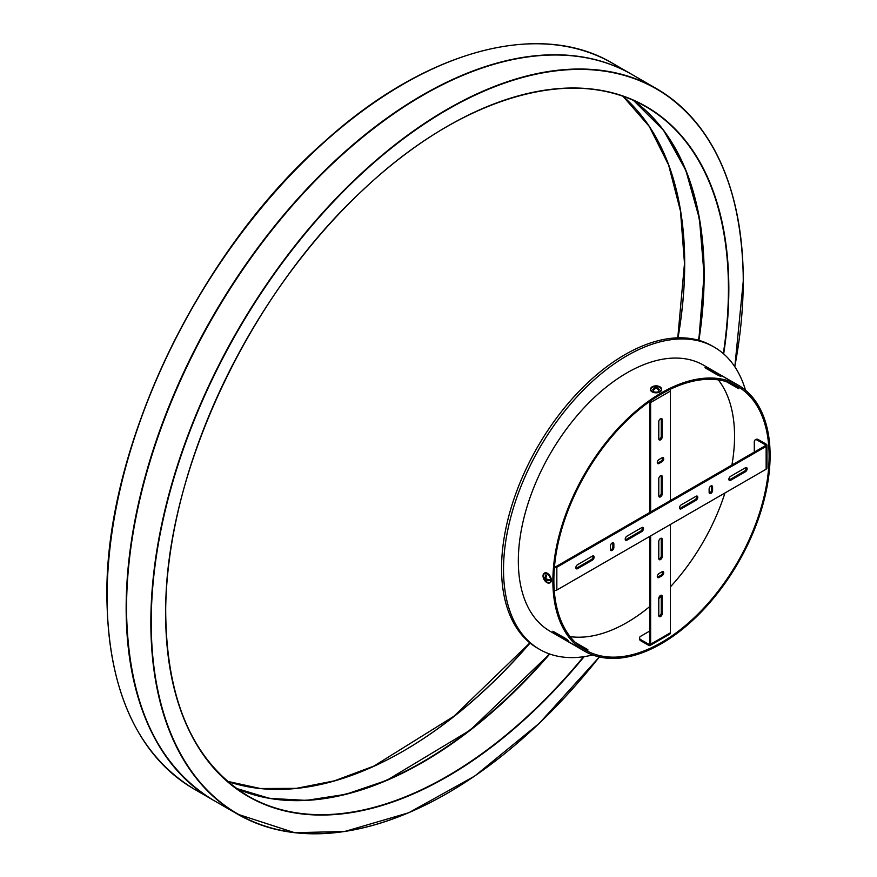 <?xml version="1.0" encoding="UTF-8"?>
<svg xmlns="http://www.w3.org/2000/svg" width="877" height="877" viewBox="0 0 877 877"><rect width="100%" height="100%" fill="white"/><g stroke="black" fill="none" stroke-linecap="round" stroke-linejoin="round"><path stroke-width="1.32" d="M592.655 654.966A174.534 100.767 -60 0 1 539.673 649.429A174.534 100.767 -60 0 1 503.519 569.524A174.534 100.767 120 0 1 579.708 393.883A174.534 100.767 120 0 1 714.207 347.117A174.534 100.767 120 0 1 745.494 390.232M550.142 631.287A153.596 88.676 -60 0 1 518.329 560.973A153.596 88.676 -60 0 1 585.376 406.402A153.596 88.676 -60 0 1 703.727 365.26L738.291 385.211A153.596 88.676 120 0 0 619.929 426.354A153.596 88.676 120 0 0 552.883 580.925A153.596 88.676 -60 0 0 584.696 651.238L550.142 631.287M718.329 379.884A152.192 87.875 -60 0 1 734.553 436.143A152.192 87.875 -60 0 1 731.911 465.029M729.182 478.009A152.192 87.875 -60 0 1 728.875 479.237M724.961 492.984A152.192 87.875 -60 0 1 670.379 586.888M661.247 596.25A152.192 87.875 -60 0 1 658.78 598.596M649.649 606.632A152.192 87.875 -60 0 1 570.105 636.614M539.673 649.429L537.689 648.289A174.534 100.767 -60 0 1 501.545 568.384A174.534 100.767 120 0 1 577.735 392.743A174.534 100.767 120 0 1 712.234 345.976L714.207 347.117M738.291 385.211A153.596 88.676 120 0 1 770.105 455.525A153.596 88.676 -60 0 1 703.058 610.085A153.596 88.676 -60 0 1 584.696 651.238M574.139 645.055L558.506 635.891M573.163 644.387L559.559 636.417M552.806 631.243L564.766 637.963C568.11 640.188 568.932 640.934 567.211 640.177L568.307 640.648M567.43 639.793L556.358 633.907C552.981 631.725 552.159 630.98 553.902 631.692M545.976 572.736L549.199 574.797M654.341 392.688L650.942 390.923M726.726 378.579L712.88 370.85L727.658 379.149M711.894 370.204L712.88 370.85M705.963 368.318L716.827 374.589C720.434 376.365 721.475 376.704 719.962 375.597L709.109 369.327C705.525 367.496 704.483 367.156 705.963 368.318L705.031 367.584M720.927 376.299L719.743 375.981M769.107 456.095A152.192 87.875 -60 0 1 702.674 609.252A152.192 87.875 -60 0 1 585.397 650.032A152.192 87.875 -60 0 1 553.869 580.355A152.192 87.875 120 0 1 620.313 427.187A152.192 87.875 120 0 1 737.59 386.417A152.192 87.875 120 0 1 769.107 456.095M577.79 644.661L583.972 648.224C587.557 650.054 588.599 650.394 587.119 649.232L575.433 642.523M588.05 649.967L586.866 649.66M726.101 381.539L738.872 388.752M738.006 387.886L737.765 388.303C739.508 389.015 738.697 388.27 735.321 386.088L729.138 382.515M554.242 590.484A2.795 1.611 0 0 0 556.84 590.046L766.147 469.195A2.795 1.611 0 0 0 766.969 468.055L766.969 445.264A2.795 1.611 0 0 0 766.147 444.124L758.254 439.563L757.268 440.133A4.188 2.423 -120 0 0 755.174 439.925A4.188 2.423 -120 0 0 754.297 441.844L754.297 452.104M755.174 439.925L756.16 439.355A4.188 2.423 60 0 1 758.254 439.563M757.268 440.133L765.161 444.694A1.392 0.811 180 0 1 765.577 445.264A1.392 0.811 180 0 1 765.161 445.834L555.854 566.674A1.392 0.811 180 0 1 554.472 566.882M554.407 567.693A2.795 1.611 0 0 0 556.84 567.244L766.147 446.404A2.795 1.611 0 0 0 766.969 445.264M745.417 471.76A2.445 1.414 120 0 0 747.018 469.612A2.445 1.414 120 0 0 746.634 467.649A2.445 1.414 120 0 0 745.417 467.77L730.607 476.321A2.445 1.414 120 0 0 729.006 478.48A2.445 1.414 120 0 0 729.379 480.432A2.445 1.414 120 0 0 730.607 480.311L745.417 471.76L744.43 471.19A2.445 1.414 120 0 0 746.042 467.551M577.57 568.669L592.381 560.118A2.445 1.414 120 0 0 593.981 557.969A2.445 1.414 120 0 0 593.597 556.007A2.445 1.414 120 0 0 592.381 556.128L577.57 564.678A2.445 1.414 120 0 0 575.97 566.838A2.445 1.414 120 0 0 576.342 568.789A2.445 1.414 120 0 0 577.57 568.669L576.584 568.099L591.394 559.548A2.445 1.414 120 0 0 593.005 555.908M696.053 500.263A2.445 1.414 120 0 0 697.643 498.114A2.445 1.414 120 0 0 697.27 496.152A2.445 1.414 120 0 0 696.053 496.272L681.243 504.823A2.445 1.414 120 0 0 679.642 506.983A2.445 1.414 120 0 0 680.015 508.934A2.445 1.414 120 0 0 681.243 508.813L696.053 500.263L695.066 499.693A2.445 1.414 120 0 0 696.678 496.053M712.584 490.429L712.584 487.009A2.445 1.414 120 0 0 712.08 485.891A2.445 1.414 120 0 0 710.195 486.549A2.445 1.414 120 0 0 709.131 489.004L709.131 492.425A2.445 1.414 120 0 0 709.636 493.543A2.445 1.414 120 0 0 711.521 492.896A2.445 1.414 120 0 0 712.584 490.429L711.598 489.859L711.598 486.439A2.445 1.414 120 0 0 711.488 485.792M626.934 540.166L641.745 531.615A2.445 1.414 120 0 0 643.345 529.467A2.445 1.414 120 0 0 642.973 527.505A2.445 1.414 120 0 0 641.745 527.625L626.934 536.176A2.445 1.414 120 0 0 625.345 538.335A2.445 1.414 120 0 0 625.718 540.287A2.445 1.414 120 0 0 626.934 540.166L625.948 539.596L640.758 531.045A2.445 1.414 120 0 0 642.37 527.406M610.403 549.43A2.445 1.414 120 0 0 610.907 550.548A2.445 1.414 120 0 0 612.793 549.901A2.445 1.414 120 0 0 613.856 547.434L613.856 544.014A2.445 1.414 120 0 0 613.352 542.896A2.445 1.414 120 0 0 611.466 543.554A2.445 1.414 120 0 0 610.403 546.009L610.403 549.43M728.995 479.971A2.445 1.414 120 0 0 729.62 479.741L744.43 471.19M575.959 568.329A2.445 1.414 120 0 0 576.584 568.099M679.631 508.474A2.445 1.414 120 0 0 680.256 508.243L695.066 499.693M709.252 493.082A2.445 1.414 120 0 0 711.598 489.859M625.323 539.826A2.445 1.414 120 0 0 625.948 539.596M610.513 550.087A2.445 1.414 120 0 0 612.87 546.864L612.87 543.444A2.445 1.414 120 0 0 612.749 542.797M649.649 536.461L649.649 643.63A1.392 0.811 60 0 1 649.353 644.266A1.392 0.811 60 0 1 648.662 644.2L640.758 639.64L640.758 640.78L648.662 645.34A2.795 1.611 -120 0 0 650.054 645.483L669.798 634.082A2.795 1.611 -120 0 0 670.379 632.799L670.379 524.49M670.379 500.548L670.379 391.109A2.795 1.611 -120 0 0 669.962 389.454M650.635 511.949L650.635 402.51A2.795 1.611 -120 0 0 650.317 401.085M650.054 645.483A2.795 1.611 -120 0 0 650.635 644.2L650.635 535.891M649.605 401.578A1.392 0.811 60 0 1 649.649 401.94L649.649 512.519M662.234 419.743A2.445 1.414 120 0 0 661.729 418.625A2.445 1.414 120 0 0 659.844 419.283A2.445 1.414 120 0 0 658.78 421.738L658.78 438.84A2.445 1.414 120 0 0 659.285 439.958A2.445 1.414 120 0 0 661.17 439.311A2.445 1.414 120 0 0 662.234 436.845L662.234 419.743L661.247 419.173A2.445 1.414 120 0 0 661.126 418.526M662.234 613.56L662.234 596.459A2.445 1.414 120 0 0 661.729 595.34A2.445 1.414 120 0 0 659.844 595.998A2.445 1.414 120 0 0 658.78 598.454L658.78 615.555A2.445 1.414 120 0 0 659.285 616.674A2.445 1.414 120 0 0 661.17 616.016A2.445 1.414 120 0 0 662.234 613.56L661.247 612.99L661.247 595.889A2.445 1.414 120 0 0 661.126 595.242M662.234 476.748A2.445 1.414 120 0 0 661.729 475.63A2.445 1.414 120 0 0 659.844 476.288A2.445 1.414 120 0 0 658.78 478.743L658.78 495.845A2.445 1.414 120 0 0 659.285 496.963A2.445 1.414 120 0 0 661.17 496.316A2.445 1.414 120 0 0 662.234 493.85L662.234 476.748L661.247 476.178A2.445 1.414 120 0 0 661.126 475.531M661.982 457.794L659.022 459.504A2.445 1.414 120 0 0 657.432 461.664A2.445 1.414 120 0 0 657.805 463.615A2.445 1.414 120 0 0 659.022 463.495L661.982 461.784A2.445 1.414 120 0 0 663.582 459.636A2.445 1.414 120 0 0 663.209 457.673A2.445 1.414 120 0 0 661.982 457.794M662.234 556.555L662.234 539.454A2.445 1.414 120 0 0 661.729 538.335A2.445 1.414 120 0 0 659.844 538.993A2.445 1.414 120 0 0 658.78 541.449L658.78 558.55A2.445 1.414 120 0 0 659.285 559.669A2.445 1.414 120 0 0 661.17 559.022A2.445 1.414 120 0 0 662.234 556.555L661.247 555.985L661.247 538.884A2.445 1.414 120 0 0 661.126 538.237M661.982 575.794A2.445 1.414 120 0 0 663.582 573.646A2.445 1.414 120 0 0 663.209 571.683A2.445 1.414 120 0 0 661.982 571.804L659.022 573.514A2.445 1.414 120 0 0 657.432 575.674A2.445 1.414 120 0 0 657.805 577.625A2.445 1.414 120 0 0 659.022 577.504L661.982 575.794L660.995 575.224A2.445 1.414 120 0 0 662.606 571.585M640.758 640.78A4.188 2.423 180 0 1 639.53 639.07L639.53 637.93A4.188 2.423 0 0 0 640.758 639.64M649.649 631.089L640.758 636.22A4.188 2.423 0 0 0 639.53 637.93M658.89 439.498A2.445 1.414 120 0 0 661.247 436.275L661.247 419.173M658.89 616.213A2.445 1.414 120 0 0 661.247 612.99M658.89 496.503A2.445 1.414 120 0 0 661.247 493.28L661.247 476.178M657.41 463.155A2.445 1.414 120 0 0 658.035 462.924L660.995 461.214A2.445 1.414 120 0 0 662.606 457.575M658.89 559.208A2.445 1.414 120 0 0 661.247 555.985M657.41 577.165A2.445 1.414 120 0 0 658.035 576.934L660.995 575.224M546.228 578.842A8.474 4.889 180 0 0 549.243 579.73A7.389 4.264 120 0 0 549.243 580.64A8.474 4.889 180 0 1 546.228 579.752L545.933 579.927A8.474 4.889 -60 0 0 546.667 582.12A7.389 4.264 180 0 1 546.261 581.9A7.389 4.264 180 0 1 545.878 581.659A8.474 4.889 -60 0 1 545.143 579.467L544.847 578.963A8.474 4.889 180 0 1 543.312 577.219A7.389 4.264 -60 0 1 543.312 576.31A8.474 4.889 180 0 0 544.847 578.042L545.143 577.877A8.474 4.889 -60 0 1 545.878 574.819A7.389 4.264 0 0 0 546.261 575.06A7.389 4.264 0 0 0 546.667 575.279A8.474 4.889 -60 0 0 545.933 578.327L545.143 579.467M547.16 579.215L545.933 579.927M545.878 581.659L546.47 581.78M548.289 579.544L549.221 580.355M543.312 577.219L543.992 577.296M546.36 576.2L546.13 574.983M546.393 579.522L546.481 578.952M653.497 386.384A8.474 4.889 -120 0 1 655.766 386.834L656.358 386.834A8.474 4.889 -60 0 1 658.627 386.384A7.389 4.264 60 0 1 659.022 386.593A7.389 4.264 60 0 1 659.416 386.834A8.474 4.889 -60 0 0 657.147 387.294L657.147 387.634A8.474 4.889 -120 0 1 659.416 389.805A7.389 4.264 120 0 0 658.627 390.254A8.474 4.889 -120 0 0 656.358 388.083L655.766 388.083A8.474 4.889 -60 0 0 653.497 390.254A7.389 4.264 -120 0 0 653.102 390.013A7.389 4.264 -120 0 0 652.707 389.805A8.474 4.889 -60 0 1 654.976 387.634L654.976 387.294A8.474 4.889 -120 0 0 652.707 386.834A7.389 4.264 -60 0 1 653.497 386.384L653.902 386.932M654.976 388.708L654.976 387.294M657.147 387.294L657.147 388.708M657.991 389.531L659.164 389.936M658.221 386.932L659.022 386.823M652.959 389.936L654.132 389.531M556.698 633.304L556.358 633.907M709.109 369.327L708.759 369.93M765.161 445.834L765.161 444.694M766.147 469.195L766.147 446.404M556.84 590.046L556.84 567.244M730.607 480.311L729.62 479.741M592.381 560.118L591.394 559.548M681.243 508.813L680.256 508.243M712.584 487.009L711.598 486.439M641.745 531.615L640.758 531.045M613.856 547.434L612.87 546.864M613.856 544.014L612.87 543.444M670.379 391.109L650.635 402.51M670.379 632.799L650.635 644.2M649.649 643.63L648.662 644.2M662.234 436.845L661.247 436.275M662.234 596.459L661.247 595.889M662.234 493.85L661.247 493.28M661.982 461.784L660.995 461.214M659.022 463.495L658.035 462.924M662.234 539.454L661.247 538.884M659.022 577.504L658.035 576.934M546.875 582.569A5.437 3.135 60 0 1 545.998 581.944A8.496 8.496 0 0 1 543.126 576.978A5.437 3.135 60 0 1 546.875 573.69A5.437 3.135 60 0 1 550.712 580.344A5.437 3.135 60 0 1 546.875 582.569M543.477 574.095A5.58 3.223 60 0 1 544.31 573.163A5.58 3.223 60 0 1 547.095 573.437A5.58 3.223 60 0 1 550.745 578.36A5.58 3.223 60 0 1 549.89 582.832A5.58 3.223 60 0 1 548.673 583.084M544.442 573.087A5.58 3.223 60 0 1 544.562 573.01A5.58 3.223 60 0 1 547.358 573.284A5.58 3.223 60 0 1 551.008 578.206A5.58 3.223 60 0 1 550.153 582.69A5.58 3.223 60 0 1 550.022 582.756M545.933 578.327L544.847 578.963M547.456 573.35A5.448 3.146 60 0 1 551.304 580.07M653.19 386.34A8.496 8.496 0 0 1 658.934 386.34A5.437 3.135 180 0 1 659.91 386.79A5.437 3.135 180 0 1 659.91 391.219A5.437 3.135 180 0 1 652.225 391.219A5.437 3.135 180 0 1 653.19 386.34L650.482 389.267A5.58 3.223 180 0 1 650.866 388.083M661.258 388.083A5.58 3.223 180 0 1 661.653 389.267A5.58 3.223 180 0 1 658.199 392.249A5.58 3.223 180 0 1 652.115 391.548A5.58 3.223 180 0 1 650.482 389.267L650.482 389.563A5.58 3.223 180 0 1 650.482 389.421M652.115 391.844A5.58 3.223 180 0 1 650.482 389.563L652.137 391.909C657.092 393.543 660.26 392.764 661.653 389.563A5.58 3.223 180 0 1 658.199 392.545A5.58 3.223 180 0 1 652.115 391.844M661.642 389.421A5.58 3.223 180 0 1 661.653 389.563L658.934 386.34M656.358 386.834L656.358 388.083M655.766 386.834L655.766 388.083M659.964 391.876A5.448 3.146 180 0 1 652.214 391.898M126.551 608.167A418.614 241.69 -60 0 1 422.648 95.429M422.659 762.365A398.224 229.917 120 0 0 549.682 654.012M698.881 340.331A398.224 229.917 120 0 0 704.143 274.819M632.196 74.622C615.007 64.712 595.998 58.54 575.18 56.117C559.252 54.264 542.578 54.659 525.159 57.301C422.144 71.454 298.673 171.892 219.36 305.952C160.557 403.409 126.113 515.512 126.474 608.287C127.658 701.49 156.61 765.457 213.308 800.164A418.888 241.844 -60 0 1 126.551 608.397A418.888 241.844 -60 0 1 309.406 186.845A418.888 241.844 -60 0 1 632.196 74.622L656.489 88.643A418.888 241.844 120 0 0 333.688 200.866A418.888 241.844 120 0 0 150.844 622.418A418.888 241.844 120 0 0 237.601 814.185A418.888 241.844 120 0 0 447.149 793.378M743.247 280.399A418.888 241.844 120 0 0 656.489 88.643C713.198 123.35 742.139 187.305 743.323 280.519L734.827 366.783M734.773 366.707A418.614 241.69 120 0 0 743.247 280.629A418.614 241.69 120 0 0 447.237 109.735A418.614 241.69 120 0 0 151.239 622.418A418.614 241.69 120 0 0 301.293 833.15A418.614 241.69 120 0 0 599.331 656.95M584.126 656.654A398.224 229.917 -60 0 1 165.654 614.097A398.224 229.917 -60 0 1 447.237 126.376A398.224 229.917 -60 0 1 728.831 288.95A398.224 229.917 -60 0 1 723.668 353.913M447.138 126.431A397.95 229.752 -60 0 1 646.02 106.786A397.95 229.752 -60 0 1 728.436 288.95A397.95 229.752 -60 0 1 723.317 353.606M583.545 656.73A397.95 229.752 -60 0 1 248.07 796.042A397.95 229.752 -60 0 1 165.654 613.988M698.914 340.342A397.95 229.752 120 0 0 704.143 274.929A397.95 229.752 120 0 0 633.501 100.416L663.593 130.322L685.825 170.281L699.462 218.976L704.067 274.819L698.816 340.32M549.627 653.99L470.258 730.102L386.713 780.377L345.681 794.332L306.358 800.383L269.634 798.388L236.297 788.39A397.95 229.752 120 0 0 549.736 654.034M107.104 596.601A418.186 241.449 -60 0 1 403.058 84.28M403.058 751.227A398.64 230.158 120 0 0 529.971 642.951M677.943 337.831A398.64 230.158 120 0 0 684.696 263.418M193.861 788.927A418.888 241.844 -60 0 1 107.104 597.171A418.888 241.844 -60 0 1 289.958 175.619A418.888 241.844 -60 0 1 612.749 63.385L631.802 74.392A418.888 241.844 120 0 0 309.011 186.615A418.888 241.844 120 0 0 126.156 608.167A418.888 241.844 120 0 0 212.914 799.934A418.888 241.844 120 0 0 213.111 800.043L193.861 788.927C137.053 754.132 108.068 690.122 106.895 596.886C104.812 448.443 198.323 252.423 323.712 142.315C424.358 50.767 539.092 19.305 612.749 63.385M633.293 100.318A397.95 229.752 -60 0 1 703.749 274.698A397.95 229.752 -60 0 1 698.498 340.221M549.287 653.869A397.95 229.752 -60 0 1 236.121 788.259M678.031 337.831A397.95 229.752 120 0 0 684.696 263.703A397.95 229.752 120 0 0 622.944 96.251L649.254 126.398L668.636 165.073L680.497 211.182L684.488 263.418L677.778 337.842M227.417 781.33A397.95 229.752 120 0 0 530.081 643.049M543.126 576.978L544.31 573.163L547.423 573.284C551.315 576.748 552.225 579.883 550.153 582.69L545.998 581.944M545.998 579.741L547.007 579.16M545.034 578.075L546.042 577.494M657.026 388.61L657.026 387.448M655.097 388.61L655.097 387.448M599.386 656.961L539.344 723.262L474.742 776.057L408.748 812.749L344.65 831.506L294.617 832.69L237.601 814.185L213.308 800.164M646.02 106.786C574.358 63.714 461.006 96.876 363.418 189.596C248.224 295.363 163.911 476.397 165.731 613.988C166.882 702.499 194.332 763.187 248.07 796.042M529.861 642.874L453.924 716.246L373.887 766.092L334.367 780.848L296.273 788.368L260.37 788.522L227.395 781.319"/></g></svg>
